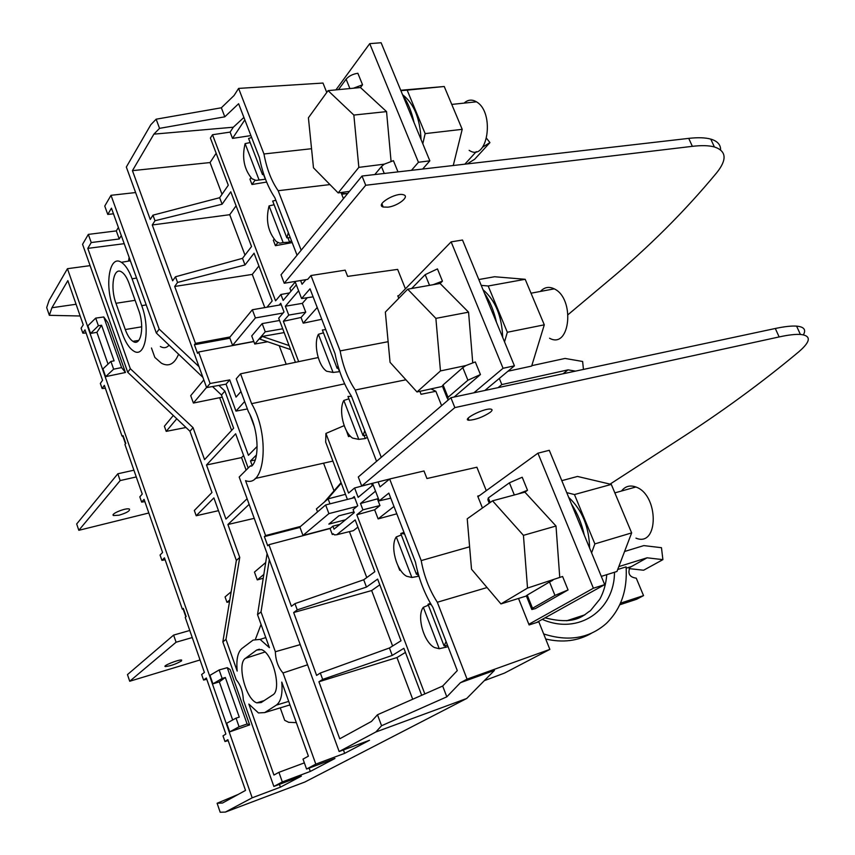 <?xml version="1.0" encoding="UTF-8"?>
<svg xmlns="http://www.w3.org/2000/svg" width="855" height="855" viewBox="0 0 855 855"><rect width="100%" height="100%" fill="white"/><g stroke="black" fill="none" stroke-linecap="round" stroke-linejoin="round"><path stroke-width="1.28" d="M486.281 490.663L476.887 467.225L426.944 478.533L423.984 470.977L389.656 478.992L380.026 486.901L378.113 481.91M238.235 794.413L217.106 803.262L220.195 812.25L225.399 812.068L304.882 782.015L466.712 698.482L494.436 670.406L460.407 682.707L467.054 679.137L437.322 602.241C429.392 589.971 424.016 576.078 421.205 560.591L389.656 478.992M405.42 288.819L397.639 269.389L347.632 276.389L345.185 270.159L310.964 275.524L340.13 350.913L388.127 341.69M400.343 569.911L399.734 570.328L398.002 565.807M426.495 639.038L424.946 636.141M346.457 430.728L348.519 436.595L349.727 435.494M250.943 177.787L249.949 179.187L251.979 184.498L254.993 180.298M274.07 239.347L273.344 240.276L275.417 245.695L277.875 242.585M372.524 483.299L379.246 500.838L388.822 493.111L415.477 562.195C418.758 578.856 424.572 593.936 432.929 607.445L457.286 670.598L442.687 686.041L446.812 696.836L460.407 682.707M295.039 281.455L301.591 298.545L310.012 288.819L335.042 353.681C338.27 369.948 343.731 384.109 351.426 396.164L376.563 461.337M240.96 391.569L236.044 397.094L229.717 379.909L226.041 384.152L206.632 387.593L126.326 167.035L150.843 124.691L156.144 119.198L221.349 107.783L224.812 116.814L238.609 103.722L259.46 157.758C262.635 173.65 267.765 186.956 274.861 197.708L297.059 255.228M379.791 584.809L371.658 590.548L293.671 612.543L297.241 609.872L366.474 587.075L363.717 579.776L374.832 571.717L355.178 519.893L336.795 534.717L334.562 534.899L333.14 533.777L332.285 534.471L333.525 534.161M389.431 647.983L320.326 673.024L322.656 679.404L392.242 655.432L389.431 647.983L401.016 640.769L377.632 579.102L366.474 587.075M366.763 577.563L349.417 531.628M363.717 579.776L294.954 603.619L291.405 606.313L268.919 544.699L330.051 528.518L332.285 534.471M392.605 646.006L371.658 590.548M320.326 673.024L316.617 675.418L293.671 612.543M206.782 679.276L203.576 680.056L206.333 677.994L225.87 734.039L223.005 735.888L224.972 741.52L228.167 740.612M253.091 640.085L241.944 648.485C237.711 652.173 236.13 659.707 237.188 671.079L225.998 639.39L222.845 641.87L236.204 679.714C240.597 685.015 242.97 691.748 243.322 699.914L273.857 786.44L282.321 781.94L278.922 772.322L273.931 775.047L248.848 704.06L258.456 712.942L264.719 712.578L276.336 705.129C280.953 701.72 282.759 694.036 281.776 682.087L308.399 756.173L303.012 759.122L306.571 769.04L315.816 764.124L283.005 672.981C278.185 667.456 275.641 660.37 275.353 651.734L261.021 611.923L257.537 614.649L269.411 647.684L260.091 639.39L253.091 640.085M264.986 652.012L245.438 658.329C236.611 663.533 245.706 699.337 256.757 702.842L261.16 702.575L272.713 694.976C282.15 690.252 272.831 652.889 261.395 649.608L256.66 650.067L259.396 649.191M245.438 658.329L256.66 650.067M266.632 182.062L251.979 184.498M244.84 119.871L232.517 138.392L250.91 135.592M262.154 323.607L251.733 335.93L254.769 344.041L265.242 331.815L262.154 323.607L279.574 320.475M265.242 331.815L282.716 328.79M267.647 341.754L254.769 344.041M290.604 349.567L259.92 339.136L262.25 336.421L289.086 345.559M284.159 332.584L262.25 336.421M430.952 388.918L435.868 391.28L441.608 405.655M419.858 391.334L421.034 394.283L435.868 391.28M398.761 295.659L397.789 295.83L398.783 298.31M305.962 279.649L302.05 284.245L300.618 280.536M222.022 194.288L210.041 162.557L132.44 170.647L153.889 134.139L233.33 127.213L230.113 132.097L212.51 134.737L210.394 138.04L228.285 185.236L219.65 197.708L222.097 204.206L154.99 220.729L152.96 215.171L219.65 197.708M152.96 215.171L150.245 219.446L132.44 170.647M244.99 255.1L229.728 214.701L152.265 224.972L172.635 280.814L175.478 276.785L242.51 258.338L245.011 264.954L254.063 253.219L272.168 300.971L266.952 307.223M258.905 265.98L252.278 274.402L174.698 286.457L177.551 282.439L175.478 276.785M177.551 282.439L245.011 264.954M264.804 307.586L252.278 274.402M222.097 204.206L230.775 191.798L251.53 246.529L242.51 258.338M229.728 214.701L236.087 205.809M154.99 220.729L152.265 224.972M210.041 162.557L216.165 153.259M233.33 127.213L243.899 117.445M230.113 132.097L232.517 138.392M224.812 116.814L159.543 128.357L153.889 134.139M156.144 119.198L159.543 128.357M295.242 281.979L289.888 288.327L290.989 291.181M212.51 134.737L275.588 300.842L280.9 294.494L289.524 292.923M296.343 284.854L283.155 300.436L280.9 294.494M229.92 338.227L194.406 344.725L195.464 343.379L174.698 286.457M229.717 379.909L210.095 383.489L198.617 352.004L197.548 353.339L194.406 344.725M275.096 305.801L275.716 305.695M295.435 362.317L278.698 318.178L284.031 311.968L280.729 303.301L279.222 305.085M329.977 503.841L328.096 498.85L316.425 508.907L317.536 511.878M328.096 498.85L345.484 494.308M324.259 502.163L341.07 482.658M341.263 483.193L326.856 499.919M347.419 499.427L325.68 442.078L325.926 433.432L348.573 493.068L354.59 487.97L369.798 483.983M300.543 526.423L265.584 535.561L264.377 536.619L299.998 527.396M264.377 536.619L267.711 545.757L268.919 544.699M339.937 524.329L332.905 526.167L334.027 529.16L354.248 512.647L353.083 509.591L357.743 505.765L354.237 496.563L352.303 498.187M332.905 526.167L330.051 528.518M479.431 495.644L477.689 496.092L482.444 507.998M487.051 587.545L437.322 602.241M469.609 546.794L421.205 560.591M518.525 598.447L529.106 624.941L538.821 621.82L549.861 649.394L504.439 673.12L484.325 680.655M400.482 570.114L399.734 570.328M446.812 696.836L381.565 725.745L375.837 731.998L466.712 698.482M412.709 699.24L396.966 657.548L318.926 681.766L339.745 738.806L371.487 721.417L377.483 714.759L442.687 686.041M377.483 714.759L381.565 725.745M379.246 500.838L390.778 498.176M373.133 484.892L358.16 497.343L354.59 487.97M372.288 485.597L371.508 483.556M378.391 498.583L360.5 503.499L375.537 491.155M377.536 499.267L379.951 505.551L362.915 509.826L360.5 503.499M424.828 693.907L356.813 514.774L362.915 509.826M356.813 514.774L374.64 509.794L378.124 518.899L393.973 506.449M379.951 505.551L374.64 509.794M396.805 513.812L378.124 518.899M294.954 603.619L297.241 609.872M421.686 695.286L403.87 648.314L392.242 655.432M396.966 657.548L405.43 652.418M322.656 679.404L318.926 681.766M351.747 531.062L353.425 530.645L357.903 527.086M318.199 357.55L240.554 373.817L251.605 403.667L344.651 383.842M265.584 535.561L245.545 480.649C265.221 488.387 270.084 434.746 251.605 403.667M332.884 461.091L255.121 478.511M344.17 425.63L325.926 433.432M334.016 490.845L323.585 463.239M221.349 107.783L234.035 95.546L238.609 88.407L322.987 83.053L326.749 92.458M341.69 194.203L347.664 193.519L341.455 193.593M343.454 198.649L341.027 192.525M121.592 367.597L125.439 372.491L105.657 376.649L102.942 368.89L110.904 361.419L113.63 369.178L121.592 367.597L103.765 316.97L95.707 318.113L87.894 325.787L90.566 333.439L98.389 325.755L95.707 318.113M105.657 376.649L113.63 369.178M108.04 364.112L96.904 332.328L101.574 325.242L114.089 360.863L110.904 361.419M101.574 325.242L98.389 325.755M96.904 332.328L90.566 333.439M103.765 316.97L107.89 322.688L125.439 372.491M246.122 470.1L241.548 457.585L206.493 464.992L235.649 433.784L248.185 468.027M241.548 457.585L243.59 455.491M247.106 498.732L225.944 519.049L206.493 464.992M257.131 446.438L248.431 455.309L224.886 391.088L221.466 395.021L233.618 428.227L204.569 459.627L193.059 427.66L189.949 431.241L211.965 492.512L194.331 510.499L196.201 515.747L213.889 497.899L236.354 560.431L239.753 557.417L225.998 639.39M193.059 427.66L130.323 368.708L87.798 248.378L91.229 242.542L88.332 234.388L116.312 230.903L118.396 227.483M189.949 431.241L127.726 372.278L130.323 368.708M224.886 391.088L218.88 385.423M199.023 366.688L159.19 329.111L111.011 195.303L104.759 206.066L107.762 214.434L111.449 208.171L156.326 333.033L159.19 329.111M221.466 395.021L212.553 386.546M202.913 377.365L156.326 333.033M113.48 213.803L107.762 214.434M121.303 235.595L119.219 238.983L116.312 230.903M119.219 238.983L91.229 242.542M127.726 372.278L82.572 244.316L88.332 234.388M124.21 243.675L87.798 248.378M151.463 347.985L154.83 357.401L161.424 363.215C168.724 367.094 174.452 364.091 178.588 354.216M115.97 303.301L125.279 329.538C127.448 335.47 129.992 339.403 132.92 341.327C140.915 347.098 144.858 326.514 138.638 310.151L129.062 283.39C126.925 277.597 124.445 273.782 121.624 271.965C113.555 266.407 109.942 287.376 115.97 303.301L135.122 300.319M132.087 278.805C128.998 270.447 125.418 264.954 121.357 262.314C109.59 254.213 104.417 284.651 113.117 307.64L122.372 333.76C125.514 342.406 129.212 348.113 133.487 350.913C144.997 359.207 150.769 329.464 141.727 305.673L132.087 278.805L136.576 278.067M169.098 345.185C166.597 347.964 163.69 348.413 160.377 346.532M129.137 257.366L128.517 261.117M231.609 430.386L219.66 397.693M135.624 192.546L111.011 195.303M309.104 768.089L310.301 771.434L282.321 781.94M304.359 762.874L278.922 772.322M306.571 769.04L334.957 758.46L310.301 771.434M296.343 722.625L288.659 722.315L284.683 720.305L280.237 707.865M290.048 705.119L288.712 705.289M255.196 459.958L250.504 460.952L252.129 465.377M269.304 559.704L261.021 611.923M300.223 644.627L275.353 651.734M267.091 553.645L257.537 614.649M261.053 624.439L255.56 638.92M249.147 504.332L227.911 524.5L254.245 518.344M236.354 560.431L222.845 641.87M229.792 599.964L226.981 602.326L229.514 601.664M226.981 602.326L225.057 596.929L231.149 591.767M218.474 510.67L196.201 515.747M212.927 683.84L222.14 678.453L225.335 677.481L219.329 681.863L212.927 683.84L209.956 675.343L219.147 669.957L227.27 667.68L247.095 723.982L239.079 726.761L236.055 718.136L226.693 723.245L229.696 731.869L239.079 726.761M222.14 678.453L219.147 669.957M225.335 677.481L239.261 717.11L236.055 718.136M232.678 719.974L219.329 681.863M227.27 667.68L230.155 669.561L249.649 724.89L247.095 723.982M229.696 731.869L249.649 724.89M279.425 784.356L280.419 787.166L301.388 776.126L273.857 786.44M239.753 557.417L227.911 524.5M283.005 672.981L307.565 664.805M343.432 749.931L344.672 753.341L315.816 764.124M240.554 373.817L236.237 378.786L248.378 411.661C258.274 428.601 260.048 458.152 251.819 466.039L250.397 465.825L239.197 477.037L339.146 751.524L369.51 740.27L344.672 753.341M244.637 401.529L235.948 411.105L226.041 384.152M210.095 383.489L206.632 387.593M247.373 408.957L235.948 411.105M254.373 426.688L249.938 414.675M256.447 454.956L250.504 460.952M185.995 427.489L166.201 431.369L176.782 418.758M173.319 415.477L164.384 426.25L166.201 431.369M90.096 265.638L67.449 268.694L252.182 797.811L280.419 787.166M80.167 315.997L49.344 315.313L46.683 307.565L49.088 300.404L67.449 268.694M76.074 304.262L51.931 307.736L49.344 315.313M51.931 307.736L67.844 280.643L83.245 324.825L81.107 328.181L82.85 333.161L84.987 329.827L102.568 380.272L100.345 383.435L102.108 388.501L104.342 385.359L121.87 435.655L122.308 436.317L123.067 435.623L125.781 443.403L124.937 444.45L142.24 494.083L139.814 496.841L141.641 502.088L144.869 501.639M217.106 803.262L222.557 803.005L245.524 790.415L227.847 739.693L224.972 741.52M141.641 502.088L144.068 499.352L162.589 552.49L160.067 555.023L161.926 560.367L165.143 559.811M161.926 560.367L164.459 557.845L182.361 609.198L183.494 608.888M182.361 609.198L183.312 608.365L186.166 616.562L185.214 617.385L204.398 672.436L201.652 674.52L203.576 680.056M225.399 812.068L252.182 797.811M86.099 333.012L82.85 333.161M102.108 388.501L105.357 388.266M183.109 608.995L185.845 616.84M467.054 679.137L549.861 649.394M339.146 751.524L375.837 731.998M122.864 436.2L125.493 443.756M311.541 148.717L263.96 153.975L238.609 88.407M301.174 250.205L278.174 190.708L329.966 184.584M278.174 190.708C271.452 181.078 266.717 168.83 263.96 153.975M381.266 457.318L355.242 389.998L405.933 379.791M355.242 389.998C347.953 379.118 342.908 366.09 340.13 350.913M568.169 314.565L608.461 280.75C648.721 247.277 684.834 211.249 716.789 172.657C727.231 159.532 726.44 150.961 714.385 146.953C708.945 145.457 701.602 145.254 692.358 146.333L365.716 185.268L284.245 283.251L307.693 279.361L310.964 275.524M350.336 436.146L348.519 436.595M301.591 298.545L313.112 296.856M307.287 297.711L302.36 303.354L285.367 306.229L288.744 315.089L283.358 321.298L301.046 317.472L303.226 323.169L317.216 307.501M298.598 290.743L285.367 306.229M302.36 303.354L305.748 312.161L288.744 315.089M305.748 312.161L301.046 317.472M321.769 319.3L303.226 323.169M298.673 361.644L283.358 321.298M279.2 345.687L286.201 364.251M198.617 352.004L253.839 341.551M195.464 343.379L230.048 336.945M292.186 242.596L275.417 245.695M283.133 242.542L279.809 243.205L276.304 241.58C267.925 231.929 265.51 220.045 269.058 205.905L283.133 242.542L289.61 242.179L291.427 240.629M275.844 200.241L272.692 201.064L286.863 237.85L288.338 232.635M286.863 237.85L290.283 237.669M287.921 237.797L289.61 242.179M269.058 205.905L274.102 204.73M464.105 103.113C467.888 99.64 472.003 99.201 476.438 101.82C495.44 112.55 487.478 162.792 469.16 150.341M421.055 139.557C420.051 118.727 414.077 103.925 403.122 95.14L402.587 94.787M422.798 143.768L425.149 133.626L407.162 90.138L400.877 90.641M453.257 165.507L462.213 129.329L444.237 86.505L400.728 90.277M425.149 133.626L462.213 129.329M407.162 90.138L444.237 86.505M402.716 95.108C407.888 102.525 411.672 111.706 414.077 122.639M391.056 161.157L386.546 111.61L353.852 115.062L358.844 167.366L384.248 164.171L393.428 160.687L397.981 171.887M386.546 111.61L360.479 87.541L328.074 90.63L353.852 115.062M349.417 191.392L338.153 192.909L313.486 167.815L308.409 117.787L328.074 90.63M384.258 173.469L381.458 166.543L374.789 174.559M381.458 166.543L384.248 164.171M338.153 192.909L358.844 167.366M411.479 170.327L418.448 162.268L429.841 160.826L422.659 169.044M381.501 204.997L382.11 204.302M335.93 89.882L369.723 43.648L381.116 42.75L429.841 160.826M486.655 138.435L489.947 142.593L482.754 147.06M489.947 142.593L474.664 159.244L467.215 163.904M464.853 164.171L476.299 151.624M369.723 43.648L418.448 162.268M349.898 88.546L346.115 79.184L338.452 89.636M360.479 87.541L362.552 84.784L353.478 88.204M362.552 84.784L357.86 73.274C352.826 74.022 348.904 75.999 346.115 79.184M251.627 137.463L248.591 138.499L262.485 174.57L263.832 174.527M265.51 179.208L256.03 180.416L251.958 178.716C244.07 169.365 241.783 157.662 245.107 143.608L250.152 142.561M263.543 174.538L265.381 179.304M245.107 143.608L258.915 179.529M262.485 174.57L263.18 172.496M333.055 372.438L326.631 371.23C318.188 365.79 313.293 343.817 318.402 334.294L333.055 372.438L339.788 371.647M325.755 329.624L322.356 329.998L337.116 368.313L338.046 366.111M337.116 368.313L338.655 368.152M338.174 368.206L339.542 371.754M318.402 334.294L323.447 332.819M358.79 439.374L352.666 438.123C343.699 432.683 338.334 409.791 343.828 400.45L358.79 439.374L365.288 438.54L367.329 437.397M351.48 396.314L347.964 396.464L363.022 435.558L364.764 430.749M363.022 435.558L366.453 435.12M364.08 435.43L365.288 438.54M343.828 400.45L348.872 398.825M540.424 291.437C544.368 287.173 548.985 286.307 554.264 288.851C575.372 298.651 570.135 349.748 549.573 338.238M502.687 337.383C501.885 316.136 495.334 300.265 483.032 289.76M504.536 341.861L507.325 332.264L488.184 285.998L481.215 285.356M507.956 371.22L531.66 366.079L544.293 324.825L525.184 279.296L494.564 276.742L478.821 279.542M507.325 332.264L544.293 324.825M488.184 285.998L525.184 279.296M484.39 293.051C489.99 301.334 494.019 311.113 496.488 322.367M472.73 362.627L468.561 312.171L435.879 318.381L440.464 370.931L465.847 365.566L475.305 361.943L480.435 374.554L467.909 380.229L462.812 367.629L443.082 384.942L448.041 397.308L447.806 399.648L448.554 399.702M468.561 312.171L440.09 283.475L407.685 289.193L435.879 318.381M443.082 384.942L441.96 386.524L416.994 391.964L390.062 362.328L385.349 312.075L407.685 289.193M462.812 367.629L465.847 365.566M416.994 391.964L440.464 370.931M473.873 392.808L503.061 368.281L514.421 365.833L484.86 390.468M398.024 296.418L451.13 241.858L462.512 240.031L514.421 365.833M563.039 373.785L568.03 369.862L501.821 384.568L499.309 378.423M498.102 387.636L501.821 384.568M531.789 365.662L565.059 358.437L582.629 361.483L583.452 369.424M575.479 371.123L568.03 369.862M451.13 241.858L503.061 368.281M454.133 397.019L480.435 374.554M448.041 397.308L467.909 380.229M429.52 285.346L425.192 274.658L411.64 288.498M440.09 283.475L442.441 281.145L433.09 284.715M442.441 281.145L437.45 268.898L425.192 274.658M589.619 548.076C589.116 526.926 582.137 510.008 568.682 497.321M591.596 552.854L594.866 543.898L574.453 494.553L566.737 492.63M601.3 576.377L616.957 571.471L631.653 532.9L611.293 484.411L577.499 476.449L561.799 480.66M594.866 543.898L631.653 532.9M574.453 494.553L611.293 484.411M621.478 491.027C625.229 486.239 630.028 484.903 635.885 486.997C659.098 494.874 658.895 547.756 635.96 538.137M571.429 503.98C577.488 513.235 581.785 523.655 584.328 535.262M617.705 569.494L626.095 566.865C627.527 590.249 620.954 609.102 606.366 623.413C589.309 638.396 568.415 641.902 543.673 633.94M561.628 480.221L562.398 480.499M591.521 633.224C578.023 641.026 562.75 642.949 545.704 639.016M527.246 595.091L525.857 596.159L500.945 603.929L471.522 569.227L467.225 518.803L492.544 500.827L523.431 535.348L527.524 588.08L562.59 576.484L568.062 589.939L554.959 595.411L549.519 581.966L527.246 595.091L532.515 608.268L531.821 609.53L535.337 608.621L568.062 589.939M559.758 577.435L556.007 526.017L524.885 492.138L492.544 500.827M556.007 526.017L523.431 535.348M549.519 581.966L552.843 580.267M500.945 603.929L527.524 588.08M619.768 604.795L636.612 599.27L643.537 595.614L636.248 578.162C629.633 577.243 627.527 573.662 629.921 567.442L631.407 566.566L626.181 568.201M630.039 567.335L647.075 557.802L618.806 566.609M620.495 603.16L643.537 595.614M566.683 620.783L584.927 614.809M528.839 624.289L593.391 588.219L604.699 584.628L536.523 622.558M477.945 496.712L537.934 453.182L549.284 450.307L604.699 584.628M624.577 551.486L643.826 545.597L661.471 547.702L662.892 559.64L647.075 557.802M662.892 559.64L643.612 570.232L629.066 568.607M537.934 453.182L593.391 588.219M532.515 608.268L554.959 595.411M514.325 494.981L509.409 482.819L488.333 497.92L490.172 502.516M524.885 492.138L527.524 490.3L517.895 494.019M527.524 490.3L522.213 477.24L509.409 482.819M489.242 503.168L487.874 499.748L488.333 497.92M439.256 648.731L434.554 647.577C423.759 642.404 416.396 615.931 423.332 607.307L439.256 648.731L448.073 646.69M431.219 604.624L428.013 604.282L444.055 645.92L446.096 641.581M430.428 603.267L428.013 604.282M444.055 645.92L447.496 645.194M445.124 645.696L445.765 647.363M423.332 607.307L428.366 605.18M411.875 577.488L406.606 576.249C396.453 570.926 389.869 545.8 396.282 536.919L411.875 577.488L418.918 576.185M404.565 533.905L400.771 533.552L416.471 574.314L417.721 571.952M403.955 532.323L400.771 533.552M416.471 574.314L418.277 573.994M417.539 574.122L418.373 576.302M396.282 536.919L401.316 534.963M189.778 630.477L173.618 635.094L176.087 642.223L129.714 681.253L200.049 659.964M192.247 637.552L176.087 642.223M265.702 562.547L254.459 572.081L257.28 579.893L263.244 578.258M354.633 497.599L325.648 504.942L299.859 527.011L302.98 535.433L330.393 528.23M610.064 484.122L677.555 440.411C721.438 412.196 761.826 382.677 798.73 351.854C810.882 341.412 811.438 335.609 800.398 334.433L796.593 326.129C791.527 325.766 784.43 326.557 775.303 328.491L450.884 397.714L358.277 477.005L361.718 485.993L389.581 479.046M796.593 326.129C804.021 326.792 806.286 329.688 803.401 334.818M173.618 635.094L127.47 674.606L129.714 681.253M392.124 478.415L418.854 472.174M353.97 511.921L338.837 515.832L328.833 524.126L345.516 519.776M181.484 660.936C175.895 664.121 170.519 665.992 165.368 666.558C161.894 666.12 178.973 659.28 181.634 660.039L181.484 660.936M490.332 412.249C483 417.069 475.882 419.741 468.978 420.254C461.069 419.848 483.727 408.124 490.631 409.085C492.63 409.353 492.533 410.411 490.332 412.249M800.398 334.433C795.364 334.123 788.278 334.957 779.151 336.934L454.849 407.611L361.718 485.993M356.963 506.406L328.908 513.609L302.98 535.433M263.842 574.432L257.28 579.893M325.648 504.942L328.908 513.609M450.884 397.714L454.849 407.611M118.984 515.212L113.544 515.544C109.814 514.112 126.476 507.336 129.426 509.088C130.163 510.873 126.679 512.915 118.984 515.212M387.978 207.167L383.2 207.028C374.821 204.794 396.122 191.958 403.581 194.812C410.037 196.49 397.928 206.012 387.978 207.167M253.807 341.444L232.581 345.388L255.41 317.932L283.123 313.026M222.247 397.169L193.401 403.047L206.579 387.422M148.823 512.989L78.82 530.314L120.17 480.574L136.266 476.94M78.82 530.314L76.683 523.955L117.819 473.788L133.914 470.197M193.401 403.047L190.718 395.641L203.832 379.877M232.581 345.388L229.632 337.447L252.343 309.756L281.274 304.733M284.245 283.251L281.017 274.797L362.007 176.034L688.735 138.371C697.979 137.334 705.332 137.58 710.794 139.119C717.441 141.096 720.701 144.687 720.594 149.903M365.716 185.268L362.007 176.034M255.41 317.932L252.343 309.756M120.17 480.574L117.819 473.788M353.425 530.645L336.795 534.717M141.748 326.802L125.279 329.538M146.216 304.904L141.727 305.673M276.336 705.129L288.712 701.389M289.973 704.905L264.719 712.578M614.478 572.252C614.521 610.385 578.536 635.404 542.262 619.362M775.303 328.491L779.151 336.934M688.735 138.371L692.358 146.333M132.92 341.327L138.767 340.397M121.357 262.314L130.366 260.807M256.757 702.842L264.131 700.63M260.091 639.39L265.777 637.584M250.857 466.167L251.947 465.89M451.75 104.417L476.438 101.82M531.019 293.201L554.264 288.851M442.879 387.347L447.208 398.163M614.852 492.875L635.885 486.997M545.052 617.812C577.082 626.095 584.403 613.943 590.378 610.759L599.74 599.28C603.683 592.162 606.024 583.954 606.761 574.667M526.573 596.427L531.554 608.878M165.368 666.558L165.165 665.992M468.978 420.254L468.145 418.18M383.2 207.028L381.886 203.746M113.544 515.544L113.234 514.625M710.794 139.119L714.385 146.953"/></g></svg>
